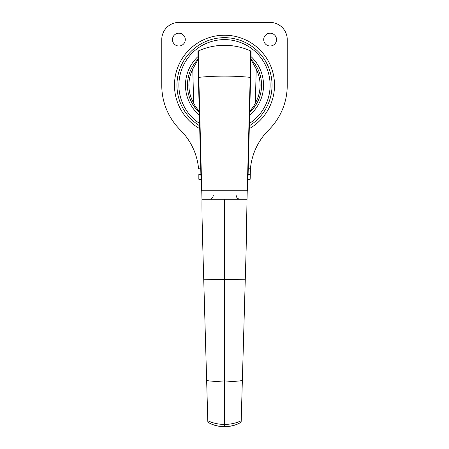 <?xml version="1.0" encoding="UTF-8"?>
<svg xmlns="http://www.w3.org/2000/svg" width="449" height="449" viewBox="0 0 449 449"><rect width="100%" height="100%" fill="white"/><g stroke="black" fill="none" stroke-linecap="round" stroke-linejoin="round"><path stroke-width="0.67" d="M224.5 204.98L224.5 199.277L201.977 199.277L198.812 77.346L198.604 50.838A0.685 0.685 65.9 0 0 198.335 51.051M251.199 59.47L251.418 59.739A37.065 37.065 0 0 1 257.535 68.416C255.576 64.779 253.539 61.883 251.418 59.739A1.459 1.1 136.6 0 1 251.603 60.778L256.233 69.079A35.606 35.606 0 0 1 255.335 103.034L256.598 103.764A37.065 37.065 0 0 1 249.723 112.385L254.706 106.71L256.598 103.764A37.065 37.065 0 0 0 257.535 68.416L256.233 69.079L255.335 103.034L253.87 105.874L249.391 112.076M198.963 112.093A37.065 37.065 0 0 1 192.402 103.764L194.294 106.71L199.277 112.39M197.801 59.476L197.582 59.739C195.461 61.883 193.424 64.774 191.465 68.416A37.065 37.065 0 0 1 197.734 59.577M250.396 50.838L250.188 77.346L247.023 199.277L246.153 248.881L241.152 422.2C236 425.225 230.449 426.64 224.5 426.46C218.551 426.64 213 425.225 207.848 422.2L202.819 247.814M199.609 112.076L195.13 105.874L193.665 103.034A35.606 35.606 0 0 1 192.767 69.079L191.465 68.416A37.065 37.065 0 0 0 192.402 103.764L193.665 103.034L192.767 69.079L197.397 60.778A1.459 1.1 -136.6 0 1 197.582 59.739M197.397 60.778L198.009 59.549M250.991 59.549L251.603 60.778M202.847 248.881C202.516 232.397 201.809 216.306 201.977 199.277M250.901 51.152A0.685 0.685 -65.6 0 0 250.649 50.956A63.36 63.36 0 0 0 198.351 50.956A0.685 0.685 -114.4 0 0 198.099 51.152M247.023 199.277L224.5 199.277L224.5 426.55C230.472 426.718 236.022 425.27 241.152 422.217M246.181 247.848L246.153 248.881M276.528 39.602A6.409 6.409 0 0 1 266.914 45.153A6.409 6.409 0 0 1 266.914 34.051A6.409 6.409 0 0 1 276.528 39.602M185.291 39.602A6.409 6.409 0 0 1 175.677 45.153A6.409 6.409 0 0 1 175.677 34.051A6.409 6.409 0 0 1 185.291 39.602M248.117 174.521L250.16 174.521L250.16 179.297L247.994 179.297M201.006 179.297L198.84 179.297L198.84 174.521L200.883 174.521M198.84 174.521L198.84 179.297M248.269 168.818L250.419 168.818L250.16 174.521M200.731 168.818L198.581 168.818A62.731 62.731 0 0 0 180.307 129.986A62.731 62.731 0 0 1 161.769 85.473L161.769 39.557A17.107 17.107 0 0 1 178.882 22.45L270.118 22.45A17.107 17.107 0 0 1 287.231 39.557L287.231 85.473A62.731 62.731 0 0 1 268.693 129.986A62.731 62.731 0 0 0 250.419 168.818L250.16 179.297M201.309 190.763L247.691 190.763L250.598 77.509L250.188 77.346A63.36 14.475 180 0 0 198.812 77.346L198.402 77.509L201.309 190.763L197.947 51.596M256.598 103.764A37.065 37.065 0 0 0 257.535 68.416M191.465 68.416A37.065 37.065 0 0 0 192.402 103.764M195.13 105.874L194.294 106.71M254.706 106.71L253.87 105.874M198.402 77.509L197.925 54.009C198.031 49.053 197.74 52.511 198.351 50.956A63.36 63.36 0 0 1 250.649 50.956L251.013 51.349L251.036 57.051L250.598 77.509L251.053 51.596M245.328 279.8L224.5 279.34L203.672 279.8M207.752 420.702C213.034 423.216 218.618 424.44 224.5 424.361L226.61 424.339C231.751 424.12 236.629 422.907 241.248 420.702M206.417 380.443C212.259 381.521 218.287 381.639 224.5 380.808C230.713 381.639 236.741 381.521 242.583 380.443M249.307 128.661A50.019 50.019 0 0 0 224.5 35.207A50.019 50.019 0 0 0 199.693 128.661M249.38 125.748A47.555 47.555 0 0 0 224.5 37.671A47.555 47.555 0 0 0 199.62 125.748M249.442 123.419A45.618 45.618 0 0 0 224.5 39.607A45.618 45.618 0 0 0 199.558 123.419M197.958 56.602A39.035 39.035 0 0 0 199.345 115.079M249.655 115.079A39.035 39.035 0 0 0 251.042 56.602M236.129 195.169C236.376 197.667 237.74 199.03 240.237 199.277M213.32 195.169C213.079 197.667 211.709 199.03 209.212 199.277M250.598 77.509L247.691 190.763M224.5 426.55C218.528 426.718 212.978 425.276 207.848 422.217"/></g></svg>

